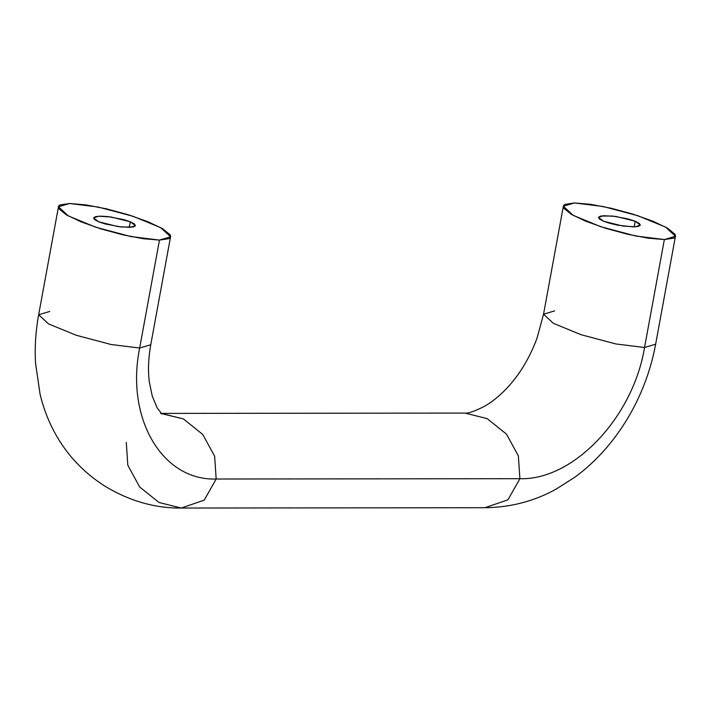 <?xml version="1.0" encoding="UTF-8"?>
<svg xmlns="http://www.w3.org/2000/svg" width="711" height="711" viewBox="0 0 711 711"><rect width="100%" height="100%" fill="white"/><g stroke="black" fill="none" stroke-linecap="round" stroke-linejoin="round"><path stroke-width="1.07" d="M98.74 221.814L93.55 217.948L98.518 216.224L111.049 216.997L130.291 221.779L129.26 227.413L130.291 221.779L134.388 223.929L135.454 225.76L133.33 226.987L121.252 227.005L105.228 223.965L98.74 221.814L94.643 219.655L93.576 217.824L95.701 216.597L100.686 216.162L107.77 216.588L123.794 219.619L130.291 221.779L135.481 225.645L130.513 227.36L117.982 226.587L98.74 221.814M603.63 221.263L598.44 217.397L603.408 215.682L615.939 216.446L635.181 221.228L634.15 226.871L635.181 221.228L628.693 219.077L612.669 216.037L600.591 216.055L598.466 217.282L599.533 219.112L603.63 221.263L610.118 223.414L618.028 225.245L633.234 226.88L638.22 226.445L640.344 225.218L639.278 223.387L635.181 221.228L640.371 225.094L635.403 226.818L622.872 226.045L603.63 221.263M160.508 413.367L183.447 418.957L202.777 434.474L214.633 456.204L216.18 479.018L214.633 456.204L202.777 434.474L183.447 418.957L161.219 413.402L464.941 413.073L487.168 418.628L506.499 434.145L518.355 455.875L519.901 478.69L518.355 455.875L506.499 434.145L487.168 418.628L464.941 413.073C467.829 413.633 474.344 411.385 484.484 406.328C491.319 402.47 498.331 396.898 505.521 389.619C518.959 375.71 529.464 358.557 537.027 338.169L543.551 314.191L553.336 323.309L581.038 334.694L615.966 343.964L644.548 347.501L664.358 239.545L635.776 236.016L600.848 226.738L573.155 215.353L563.361 206.234L574.452 202.955L590.708 204.333L611.327 208.287L633.181 214.215L652.938 221.21L667.585 228.213L674.899 234.159C675.974 235.883 675.592 237.207 673.77 238.141L664.358 239.545L648.103 238.167L627.484 234.212L605.63 228.284L585.882 221.281L571.226 214.278L563.912 208.332C562.836 206.617 563.219 205.292 565.041 204.359L574.452 202.955L603.035 206.483L637.963 215.753L665.656 227.147L675.45 236.256L664.358 239.545L644.548 347.501L615.966 343.964L581.038 334.694L553.336 323.309L543.551 314.191L554.642 310.903M519.901 478.69C573.324 480.432 633.066 417.544 644.548 347.501C633.066 417.544 573.324 480.432 519.901 478.69L216.18 479.018L519.901 478.69L507.947 499.815L484.955 507.716L507.947 499.815L519.901 478.699M170.56 236.799L159.468 240.087L168.88 238.683C170.702 237.75 171.084 236.425 170.009 234.701L162.695 228.764L148.039 221.761L128.291 214.758L106.437 208.83L85.809 204.875L69.562 203.497L98.145 207.025L133.073 216.295L160.766 227.689L170.56 236.799L150.75 344.755L139.658 348.043C125.42 418.095 162.099 480.876 216.18 479.018C162.099 480.876 125.42 418.095 139.658 348.043L150.75 344.755C148.341 358.371 147.879 370.858 149.354 382.216L152.27 396.169L157.131 407.812L161.761 413.891M159.468 240.087L139.658 348.043L159.468 240.087L130.886 236.559L95.958 227.289L68.265 215.895L58.471 206.785L69.562 203.497L60.151 204.901C58.329 205.834 57.947 207.159 59.022 208.883L66.336 214.829L80.983 221.832L100.74 228.826L122.594 234.754L143.213 238.709L159.468 240.087M58.471 206.785L38.661 314.733L48.446 323.852L76.148 335.236L111.076 344.506L139.658 348.043L111.076 344.506L76.148 335.236L48.446 323.852L38.661 314.733L49.743 311.454M38.661 314.733C35.674 331.033 34.635 347.19 35.55 363.223L40.029 393.956C43.558 408.958 49.157 423.107 56.836 436.421C68.727 456.889 85.018 473.642 105.69 486.662C130.051 501.166 155.229 508.294 181.234 508.045L204.226 500.144L216.18 479.018L204.226 500.144L181.234 508.045L159.006 502.49L139.676 486.973L127.82 465.243L126.274 442.429M675.45 236.256L655.64 344.213L644.548 347.501L655.64 344.213C651.756 365.134 644.993 385.202 635.332 404.399C627.066 420.752 617.068 435.665 605.319 449.139C596.147 459.626 586.122 468.896 575.226 476.93L556.322 489.026C534.423 501.184 510.631 507.414 484.955 507.716L181.234 508.045M543.551 314.191L563.361 206.234"/></g></svg>
